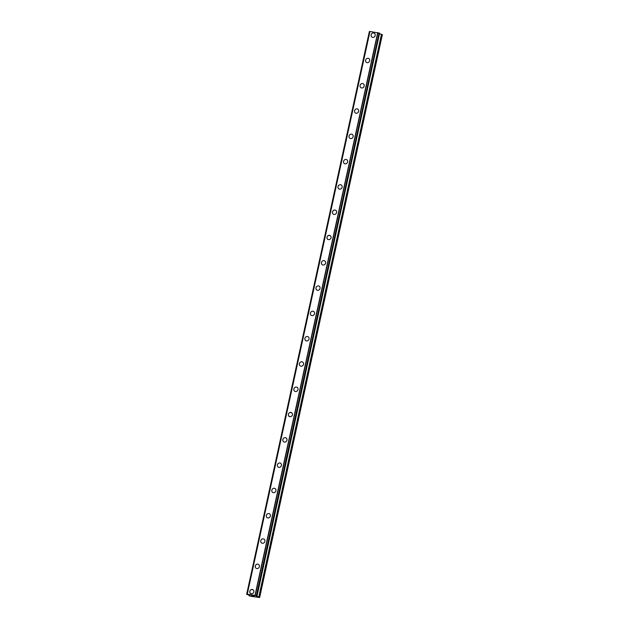 <?xml version="1.0" encoding="UTF-8"?>
<svg xmlns="http://www.w3.org/2000/svg" width="629" height="629" viewBox="0 0 629 629"><rect width="100%" height="100%" fill="white"/><g stroke="black" fill="none" stroke-linecap="round" stroke-linejoin="round"><path stroke-width="0.94" d="M249.776 591.346A2.288 2.044 119 0 1 253.864 591.952A2.288 2.044 119 0 1 249.776 591.346M250.712 593.65A2.288 2.044 119 0 1 252.929 589.648M256.223 568.357A2.288 2.044 119 0 1 258.448 564.355A2.288 2.044 119 0 1 256.223 568.357A2.288 2.044 119 0 1 258.44 564.355M261.735 543.063A2.288 2.044 119 0 1 263.96 539.061A2.288 2.044 119 0 1 261.735 543.063A2.288 2.044 119 0 1 263.96 539.061M267.254 517.769A2.288 2.044 119 0 1 269.471 513.767A2.288 2.044 119 0 1 267.254 517.769A2.288 2.044 119 0 1 269.471 513.767M272.766 492.476A2.288 2.044 119 0 1 274.991 488.474A2.288 2.044 119 0 1 272.766 492.476A2.288 2.044 119 0 1 274.991 488.474M278.285 467.182A2.288 2.044 119 0 1 280.503 463.18A2.288 2.044 119 0 1 278.285 467.182A2.288 2.044 119 0 1 280.503 463.18M283.797 441.888A2.288 2.044 119 0 1 286.022 437.886A2.288 2.044 119 0 1 283.797 441.888A2.288 2.044 119 0 1 286.022 437.886M288.381 414.291A2.288 2.044 119 0 1 292.469 414.888A2.288 2.044 119 0 1 288.381 414.291M289.316 416.595A2.288 2.044 119 0 1 291.534 412.593M294.828 391.301A2.288 2.044 119 0 1 297.053 387.299A2.288 2.044 119 0 1 294.828 391.301A2.288 2.044 119 0 1 297.045 387.291M300.34 366.007A2.288 2.044 119 0 1 302.565 362.005A2.288 2.044 119 0 1 300.34 366.007A2.288 2.044 119 0 1 302.565 361.997M305.859 340.714A2.288 2.044 119 0 1 308.076 336.704A2.288 2.044 119 0 1 305.859 340.714A2.288 2.044 119 0 1 308.076 336.704M311.371 315.42A2.288 2.044 119 0 1 313.596 311.41A2.288 2.044 119 0 1 311.371 315.42A2.288 2.044 119 0 1 313.596 311.41M316.89 290.118A2.288 2.044 119 0 1 319.107 286.116A2.288 2.044 119 0 1 316.89 290.118A2.288 2.044 119 0 1 319.107 286.116M322.402 264.833A2.288 2.044 119 0 1 324.627 260.823A2.288 2.044 119 0 1 322.402 264.825A2.288 2.044 119 0 1 324.627 260.823M326.986 237.235A2.288 2.044 119 0 1 331.074 237.833A2.288 2.044 119 0 1 326.986 237.235M327.921 239.531A2.288 2.044 119 0 1 330.139 235.529M333.433 214.237A2.288 2.044 119 0 1 335.658 210.235A2.288 2.044 119 0 1 333.433 214.237A2.288 2.044 119 0 1 335.65 210.235M338.945 188.944A2.288 2.044 119 0 1 341.17 184.942A2.288 2.044 119 0 1 338.945 188.944A2.288 2.044 119 0 1 341.17 184.942M344.464 163.65A2.288 2.044 119 0 1 346.681 159.648A2.288 2.044 119 0 1 344.464 163.65A2.288 2.044 119 0 1 346.681 159.648M349.976 138.356A2.288 2.044 119 0 1 352.201 134.354A2.288 2.044 119 0 1 349.976 138.356A2.288 2.044 119 0 1 352.201 134.354M355.495 113.063A2.288 2.044 119 0 1 357.712 109.061A2.288 2.044 119 0 1 355.495 113.063A2.288 2.044 119 0 1 357.712 109.061M361.007 87.769A2.288 2.044 119 0 1 363.232 83.767A2.288 2.044 119 0 1 361.007 87.769A2.288 2.044 119 0 1 363.232 83.767M366.526 62.475A2.288 2.044 119 0 1 368.743 58.473A2.288 2.044 119 0 1 366.526 62.475A2.288 2.044 119 0 1 368.743 58.473M372.038 37.182A2.288 2.044 119 0 1 374.263 33.18A2.288 2.044 119 0 1 372.038 37.182A2.288 2.044 119 0 1 374.255 33.18M369.876 31.56L369.365 31.568M379.578 33.195L256.868 595.985L379.594 33.188L369.899 31.466L247.189 594.248L255.004 595.38L259.643 597.511L250.334 596.213L249.037 595.679L249.776 595.49L249.178 595.144L246.647 594.342L247.228 594.311L369.899 31.466M379.476 33.722L256.915 596.559M259.643 597.511L382.353 34.721L379.625 33.769M251.545 595.498L252.347 595.757M251.891 595.694L253.086 596.009L252.402 595.632M251.396 595.459L253.078 596.001M253.259 595.789L254.265 596.182M369.962 31.45L247.252 594.24L369.931 31.458M246.654 594.334L369.357 31.552M377.714 32.59L255.004 595.38M377.801 32.614L255.091 595.404M377.911 32.645L255.209 595.435M369.443 31.544L246.741 594.334M379.075 32.96L256.373 595.749M256.498 595.781L379.208 32.991L256.49 595.781M379.311 33.03L256.608 595.82M256.813 595.985L256.703 596.481M381.481 34.273L258.771 597.063M381.693 34.351L258.983 597.141M379.594 33.188L256.884 595.977"/></g></svg>
